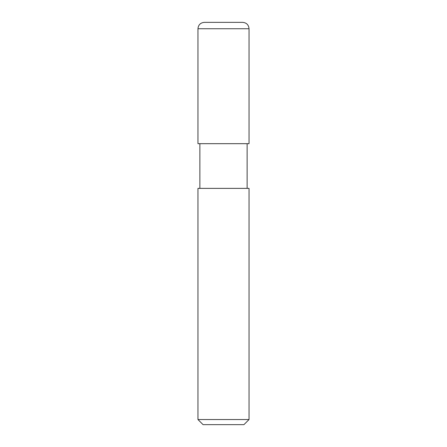 <?xml version="1.0" encoding="UTF-8"?>
<svg xmlns="http://www.w3.org/2000/svg" width="447" height="447" viewBox="0 0 447 447"><rect width="100%" height="100%" fill="white"/><g stroke="black" fill="none" stroke-linecap="round" stroke-linejoin="round"><path stroke-width="0.67" d="M223.5 419.543L249.04 419.543L249.04 188.377L197.96 188.377L197.96 419.543L223.5 419.543M197.96 419.543L203.067 424.65L243.933 424.65L249.04 419.543M247.13 143.677L247.13 188.377M197.96 28.737L197.96 143.677L249.04 143.677L249.04 28.737L197.96 28.737C198.334 24.859 200.463 22.73 204.34 22.35L242.66 22.35C246.537 22.73 248.666 24.859 249.04 28.737M199.87 143.677L199.87 188.377"/></g></svg>
